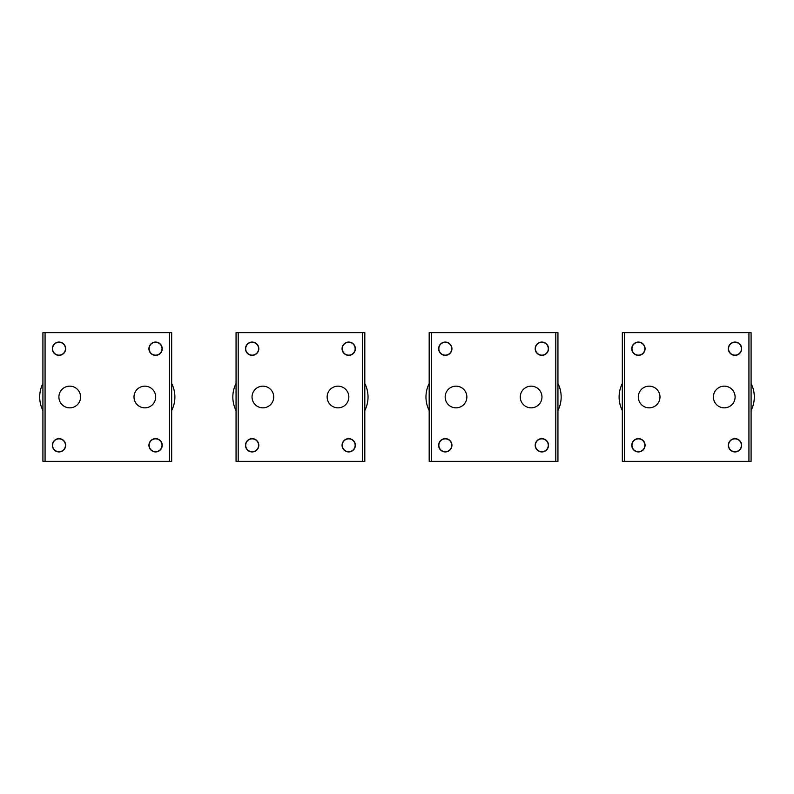 <?xml version="1.0" encoding="UTF-8"?>
<svg xmlns="http://www.w3.org/2000/svg" width="794" height="794" viewBox="0 0 794 794"><rect width="100%" height="100%" fill="white"/><g stroke="black" fill="none" stroke-linecap="round" stroke-linejoin="round"><path stroke-width="1.19" d="M60.225 402.201A10.848 10.848 0 0 0 74.944 406.518A10.848 10.848 0 0 0 79.261 391.799A10.848 10.848 0 0 0 64.542 387.482A10.848 10.848 0 0 0 60.225 402.201M45.069 461.374L171.673 461.374L171.673 332.626L42.916 332.626L42.916 461.374L45.069 461.374L45.069 332.626M154.364 391.799A10.848 10.848 0 0 0 139.655 387.482A10.848 10.848 0 0 0 135.337 402.201A10.848 10.848 0 0 0 150.046 406.518A10.848 10.848 0 0 0 154.364 391.799M162.234 348.715A6.65 6.65 0 0 0 155.584 342.065A6.65 6.65 0 0 0 148.925 348.715A6.65 6.65 0 0 0 155.584 355.365A6.65 6.65 0 0 0 162.234 348.715M52.364 348.715A6.65 6.65 0 0 0 59.014 355.365A6.65 6.65 0 0 0 65.664 348.715A6.65 6.65 0 0 0 59.014 342.065A6.65 6.65 0 0 0 52.364 348.715M162.234 445.285A6.65 6.65 0 0 0 155.584 438.635A6.65 6.65 0 0 0 148.925 445.285A6.65 6.65 0 0 0 155.584 451.935A6.65 6.65 0 0 0 162.234 445.285M52.364 445.285A6.65 6.65 0 0 0 59.014 451.935A6.65 6.65 0 0 0 65.664 445.285A6.65 6.65 0 0 0 59.014 438.635A6.65 6.65 0 0 0 52.364 445.285M171.673 461.374L171.673 332.626M42.916 461.374L42.916 332.626M152.498 354.362A6.441 6.441 0 0 1 149.927 345.628A6.441 6.441 0 0 1 158.671 343.068A6.441 6.441 0 0 1 161.232 351.802A6.441 6.441 0 0 1 152.498 354.362M55.927 354.362A6.441 6.441 0 0 1 53.367 345.628A6.441 6.441 0 0 1 62.101 343.068A6.441 6.441 0 0 1 64.661 351.802A6.441 6.441 0 0 1 55.927 354.362M152.498 450.932A6.441 6.441 0 0 1 149.927 442.198A6.441 6.441 0 0 1 158.671 439.638A6.441 6.441 0 0 1 161.232 448.372A6.441 6.441 0 0 1 152.498 450.932M55.927 450.932A6.441 6.441 0 0 1 53.367 442.198A6.441 6.441 0 0 1 62.101 439.638A6.441 6.441 0 0 1 64.661 448.372A6.441 6.441 0 0 1 55.927 450.932M446.496 402.201A10.848 10.848 0 0 0 461.215 406.518A10.848 10.848 0 0 0 465.532 391.799A10.848 10.848 0 0 0 450.813 387.482A10.848 10.848 0 0 0 446.496 402.201M431.331 461.374L557.944 461.374L557.944 332.626L429.187 332.626L429.187 461.374L431.331 461.374L431.331 332.626M540.635 391.799A10.848 10.848 0 0 0 525.926 387.482A10.848 10.848 0 0 0 521.608 402.201A10.848 10.848 0 0 0 536.317 406.518A10.848 10.848 0 0 0 540.635 391.799M548.505 348.715A6.65 6.65 0 0 0 541.855 342.065A6.65 6.65 0 0 0 535.196 348.715A6.65 6.65 0 0 0 541.855 355.365A6.65 6.65 0 0 0 548.505 348.715M438.635 348.715A6.65 6.65 0 0 0 445.285 355.365A6.65 6.65 0 0 0 451.935 348.715A6.65 6.65 0 0 0 445.285 342.065A6.65 6.65 0 0 0 438.635 348.715M548.505 445.285A6.65 6.65 0 0 0 541.855 438.635A6.65 6.65 0 0 0 535.196 445.285A6.65 6.65 0 0 0 541.855 451.935A6.65 6.65 0 0 0 548.505 445.285M438.635 445.285A6.65 6.65 0 0 0 445.285 451.935A6.65 6.65 0 0 0 451.935 445.285A6.65 6.65 0 0 0 445.285 438.635A6.65 6.65 0 0 0 438.635 445.285M538.769 354.362A6.441 6.441 0 0 1 536.198 345.628A6.441 6.441 0 0 1 544.942 343.068A6.441 6.441 0 0 1 547.503 351.802A6.441 6.441 0 0 1 538.769 354.362M442.198 354.362A6.441 6.441 0 0 1 439.638 345.628A6.441 6.441 0 0 1 448.372 343.068A6.441 6.441 0 0 1 450.932 351.802A6.441 6.441 0 0 1 442.198 354.362M442.198 450.932A6.441 6.441 0 0 1 439.638 442.198A6.441 6.441 0 0 1 448.372 439.638A6.441 6.441 0 0 1 450.932 448.372A6.441 6.441 0 0 1 442.198 450.932M538.769 450.932A6.441 6.441 0 0 1 536.198 442.198A6.441 6.441 0 0 1 544.942 439.638A6.441 6.441 0 0 1 547.503 448.372A6.441 6.441 0 0 1 538.769 450.932M557.944 383.472A30.043 30.043 0 0 1 557.944 410.528M429.187 410.528A30.043 30.043 0 0 1 429.187 383.472M253.365 402.201A10.848 10.848 0 0 0 268.074 406.518A10.848 10.848 0 0 0 272.392 391.799A10.848 10.848 0 0 0 257.683 387.482A10.848 10.848 0 0 0 253.365 402.201M238.2 461.374L364.813 461.374L364.813 332.626L236.056 332.626L236.056 461.374L238.2 461.374L238.2 332.626M347.504 391.799A10.848 10.848 0 0 0 332.785 387.482A10.848 10.848 0 0 0 328.468 402.201A10.848 10.848 0 0 0 343.187 406.518A10.848 10.848 0 0 0 347.504 391.799M355.365 348.715A6.65 6.65 0 0 0 348.715 342.065A6.65 6.65 0 0 0 342.065 348.715A6.65 6.65 0 0 0 348.715 355.365A6.65 6.65 0 0 0 355.365 348.715M245.495 348.715A6.65 6.65 0 0 0 252.145 355.365A6.65 6.65 0 0 0 258.804 348.715A6.65 6.65 0 0 0 252.145 342.065A6.65 6.65 0 0 0 245.495 348.715M355.365 445.285A6.65 6.65 0 0 0 348.715 438.635A6.65 6.65 0 0 0 342.065 445.285A6.65 6.65 0 0 0 348.715 451.935A6.65 6.65 0 0 0 355.365 445.285M245.495 445.285A6.65 6.65 0 0 0 252.145 451.935A6.65 6.65 0 0 0 258.804 445.285A6.65 6.65 0 0 0 252.145 438.635A6.65 6.65 0 0 0 245.495 445.285M364.813 461.374L364.813 332.626M236.056 461.374L236.056 332.626M345.628 354.362A6.441 6.441 0 0 1 343.068 345.628A6.441 6.441 0 0 1 351.802 343.068A6.441 6.441 0 0 1 354.362 351.802A6.441 6.441 0 0 1 345.628 354.362M249.058 354.362A6.441 6.441 0 0 1 246.497 345.628A6.441 6.441 0 0 1 255.231 343.068A6.441 6.441 0 0 1 257.802 351.802A6.441 6.441 0 0 1 249.058 354.362M249.058 450.932A6.441 6.441 0 0 1 246.497 442.198A6.441 6.441 0 0 1 255.231 439.638A6.441 6.441 0 0 1 257.802 448.372A6.441 6.441 0 0 1 249.058 450.932M345.628 450.932A6.441 6.441 0 0 1 343.068 442.198A6.441 6.441 0 0 1 351.802 439.638A6.441 6.441 0 0 1 354.362 448.372A6.441 6.441 0 0 1 345.628 450.932M364.813 383.472A30.043 30.043 0 0 1 364.813 410.528M171.673 383.472A30.043 30.043 0 0 1 171.673 410.528M236.056 410.528A30.043 30.043 0 0 1 236.056 383.472M42.916 410.528A30.043 30.043 0 0 1 42.916 383.472M42.916 364.813L42.916 429.187M171.673 429.187L171.673 364.813M236.056 364.813L236.056 429.187M364.813 429.187L364.813 364.813M639.636 402.201A10.848 10.848 0 0 0 654.345 406.518A10.848 10.848 0 0 0 658.663 391.799A10.848 10.848 0 0 0 643.954 387.482A10.848 10.848 0 0 0 639.636 402.201M624.471 461.374L751.084 461.374L751.084 332.626L622.327 332.626L622.327 461.374L624.471 461.374L624.471 332.626M733.775 391.799A10.848 10.848 0 0 0 719.056 387.482A10.848 10.848 0 0 0 714.739 402.201A10.848 10.848 0 0 0 729.458 406.518A10.848 10.848 0 0 0 733.775 391.799M741.636 348.715A6.65 6.65 0 0 0 734.986 342.065A6.65 6.65 0 0 0 728.336 348.715A6.65 6.65 0 0 0 734.986 355.365A6.65 6.65 0 0 0 741.636 348.715M631.766 348.715A6.65 6.65 0 0 0 638.416 355.365A6.65 6.65 0 0 0 645.075 348.715A6.65 6.65 0 0 0 638.416 342.065A6.65 6.65 0 0 0 631.766 348.715M741.636 445.285A6.65 6.65 0 0 0 734.986 438.635A6.65 6.65 0 0 0 728.336 445.285A6.65 6.65 0 0 0 734.986 451.935A6.65 6.65 0 0 0 741.636 445.285M631.766 445.285A6.65 6.65 0 0 0 638.416 451.935A6.65 6.65 0 0 0 645.075 445.285A6.65 6.65 0 0 0 638.416 438.635A6.65 6.65 0 0 0 631.766 445.285M731.899 354.362A6.441 6.441 0 0 1 729.339 345.628A6.441 6.441 0 0 1 738.073 343.068A6.441 6.441 0 0 1 740.633 351.802A6.441 6.441 0 0 1 731.899 354.362M635.329 354.362A6.441 6.441 0 0 1 632.768 345.628A6.441 6.441 0 0 1 641.502 343.068A6.441 6.441 0 0 1 644.073 351.802A6.441 6.441 0 0 1 635.329 354.362M731.899 450.932A6.441 6.441 0 0 1 729.339 442.198A6.441 6.441 0 0 1 738.073 439.638A6.441 6.441 0 0 1 740.633 448.372A6.441 6.441 0 0 1 731.899 450.932M635.329 450.932A6.441 6.441 0 0 1 632.768 442.198A6.441 6.441 0 0 1 641.502 439.638A6.441 6.441 0 0 1 644.073 448.372A6.441 6.441 0 0 1 635.329 450.932M622.327 410.528A30.043 30.043 0 0 1 622.327 383.472M751.084 383.472A30.043 30.043 0 0 1 751.084 410.528M169.529 461.374L169.529 332.626M555.8 461.374L555.8 332.626M362.669 461.374L362.669 332.626M748.931 461.374L748.931 332.626"/></g></svg>
